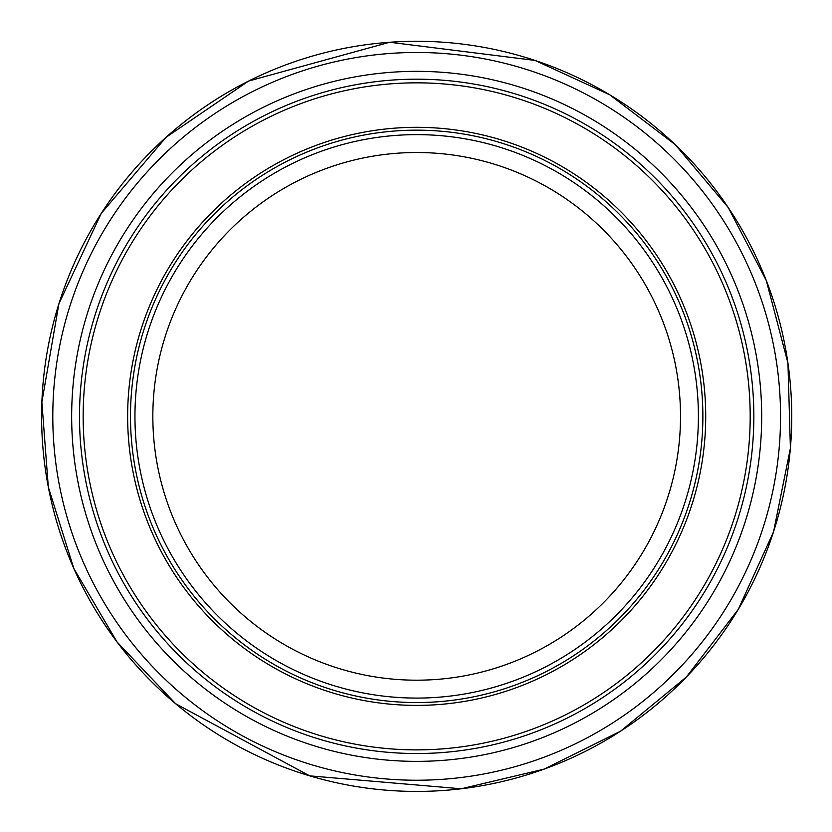<?xml version="1.0" encoding="UTF-8"?>
<svg xmlns="http://www.w3.org/2000/svg" width="832" height="832" viewBox="0 0 832 832"><rect width="100%" height="100%" fill="white"/><g stroke="black" fill="none" stroke-linecap="round" stroke-linejoin="round"><path stroke-width="1.25" d="M753.844 416.354A337.168 337.168 0 0 1 248.092 708.354A337.168 337.168 0 0 1 248.092 124.353A337.168 337.168 0 0 1 753.844 416.354A337.168 337.168 0 0 1 248.092 708.354A337.168 337.168 0 0 1 248.092 124.353A337.168 337.168 0 0 1 753.844 416.354M702.874 416.354A286.198 286.198 0 0 1 273.572 664.206A286.198 286.198 0 0 1 273.572 168.511A286.198 286.198 0 0 1 702.874 416.354M698.402 416.354A281.726 281.726 0 0 1 275.808 660.338A281.726 281.726 0 0 1 275.808 172.38A281.726 281.726 0 0 1 698.402 416.354A281.726 281.726 0 0 1 275.808 660.338A281.726 281.726 0 0 1 275.808 172.38A281.726 281.726 0 0 1 698.402 416.354M72.935 386.766A345.01 345.01 0 0 0 580.559 719.961A345.01 345.01 0 0 0 605.998 127.93A345.01 345.01 0 0 0 72.935 386.766M750.194 416.354A333.518 333.518 0 0 1 249.912 705.193A333.518 333.518 0 0 1 249.912 127.525A333.518 333.518 0 0 1 750.194 416.354M705.713 416.354A289.037 289.037 0 0 1 272.158 666.671A289.037 289.037 0 0 1 272.158 166.046A289.037 289.037 0 0 1 705.713 416.354M680.514 416.354A263.838 263.838 0 0 1 284.752 644.842A263.838 263.838 0 0 1 284.752 187.866A263.838 263.838 0 0 1 680.514 416.354M41.87 402.158A375.076 375.076 0 0 0 600.09 743.527A375.076 375.076 0 0 0 612.352 96.377A375.076 375.076 0 0 0 41.87 402.158M53.383 395.751A363.875 363.875 0 0 0 592.634 734.864A363.875 363.875 0 0 0 610.386 108.326A363.875 363.875 0 0 0 53.383 395.751M41.86 402.116L48.329 487.115L73.819 568.464L117.01 641.95L175.698 703.789L309.66 775.85L461.24 788.788L544.18 769.101L620.537 731.203L686.358 677.04L738.265 609.409L773.552 531.804L790.4 448.24L787.946 363.033L766.314 280.571L728.27 207.574L675.23 144.622L609.721 94.775L534.924 60.403L389.709 42.245L248.591 81.047L166.067 137.29L101.306 213.304L58.906 303.711L41.86 402.116"/></g></svg>
